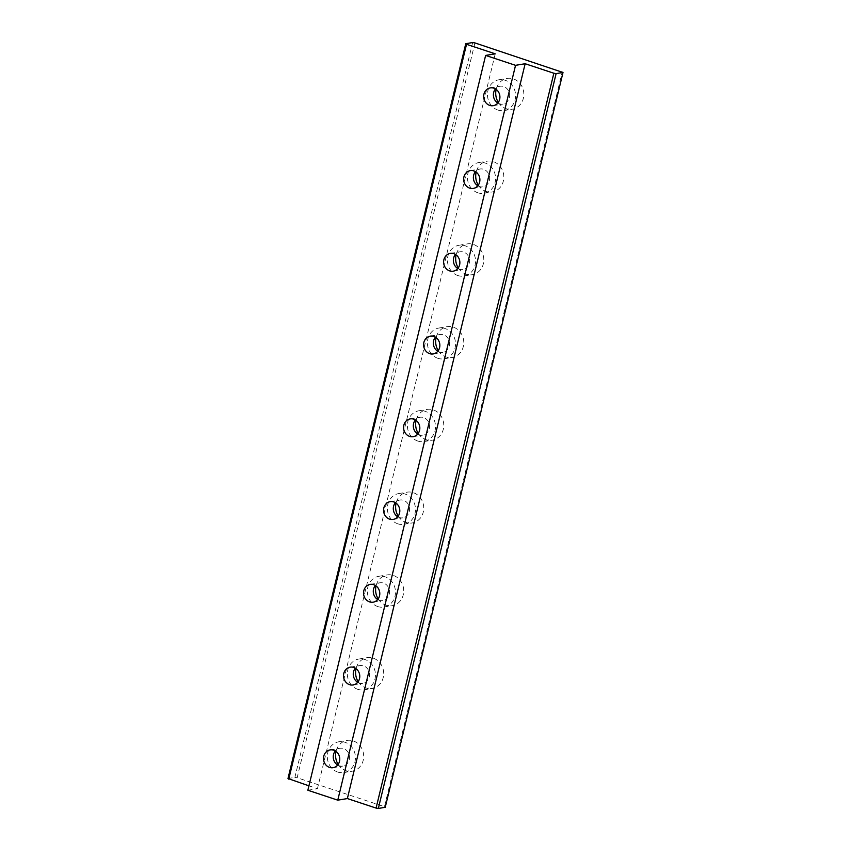 <?xml version="1.0" encoding="UTF-8"?>
<svg xmlns="http://www.w3.org/2000/svg" width="851" height="851" viewBox="0 0 851 851"><rect width="100%" height="100%" fill="white"/><g stroke="black" fill="none" stroke-linecap="round" stroke-linejoin="round"><path stroke-width="0.64" stroke-dasharray="4.25 3.19" d="M338.155 764.389A15.605 14.02 -99.4 0 0 346.017 770.708A15.605 14.02 -99.4 0 0 352.176 771.197A15.605 14.02 -99.4 0 0 363.451 753.518A15.605 14.02 -99.4 0 0 347.07 740.423A15.605 14.02 -99.4 0 0 336.007 751.39M498.314 102.375A15.605 14.02 -99.4 0 0 506.175 108.694A15.605 14.02 -99.4 0 0 512.334 109.183A15.605 14.02 -99.4 0 0 523.61 91.504A15.605 14.02 -99.4 0 0 507.228 78.409A15.605 14.02 -99.4 0 0 496.165 89.376M478.294 185.124A15.605 14.02 -99.4 0 0 486.155 191.443A15.605 14.02 -99.4 0 0 492.314 191.943A15.605 14.02 -99.4 0 0 503.59 174.253A15.605 14.02 -99.4 0 0 487.208 161.158A15.605 14.02 -99.4 0 0 476.145 172.125M458.274 267.884A15.605 14.02 -99.4 0 0 466.135 274.192A15.605 14.02 -99.4 0 0 472.294 274.692A15.605 14.02 -99.4 0 0 483.57 257.002A15.605 14.02 -99.4 0 0 467.188 243.907A15.605 14.02 -99.4 0 0 456.125 254.874M438.254 350.633A15.605 14.02 -99.4 0 0 446.115 356.952A15.605 14.02 -99.4 0 0 452.275 357.441A15.605 14.02 -99.4 0 0 463.55 339.762A15.605 14.02 -99.4 0 0 447.169 326.656A15.605 14.02 -99.4 0 0 436.106 337.634M418.235 433.382A15.605 14.02 -99.4 0 0 426.096 439.701A15.605 14.02 -99.4 0 0 432.255 440.19A15.605 14.02 -99.4 0 0 443.531 422.511A15.605 14.02 -99.4 0 0 427.149 409.416A15.605 14.02 -99.4 0 0 416.086 420.383M398.215 516.131A15.605 14.02 -99.4 0 0 406.076 522.45A15.605 14.02 -99.4 0 0 412.235 522.95A15.605 14.02 -99.4 0 0 423.511 505.26A15.605 14.02 -99.4 0 0 407.129 492.165A15.605 14.02 -99.4 0 0 396.066 503.132M378.195 598.891A15.605 14.02 -99.4 0 0 386.056 605.199A15.605 14.02 -99.4 0 0 392.215 605.699A15.605 14.02 -99.4 0 0 403.491 588.009A15.605 14.02 -99.4 0 0 387.109 574.914A15.605 14.02 -99.4 0 0 376.046 585.882M358.175 681.64A15.605 14.02 -99.4 0 0 366.036 687.959A15.605 14.02 -99.4 0 0 372.195 688.448A15.605 14.02 -99.4 0 0 383.471 670.769A15.605 14.02 -99.4 0 0 367.089 657.663A15.605 14.02 -99.4 0 0 356.026 668.641M474.922 42.922L297.148 777.761L384.471 806.684L562.245 71.846M307.86 790.249L317.455 788.664L308.934 785.835M287.989 778.527L294.882 777.388L297.148 777.761M385.237 807.301L384.471 806.684M472.667 42.55L294.882 777.388M495.229 53.826L317.455 788.664M357.686 682.289A9.01 8.106 -99.4 0 0 362.866 683.321A9.01 8.106 -99.4 0 0 369.249 677.024A9.01 8.106 -99.4 0 0 359.92 665.535A9.01 8.106 -99.4 0 0 355.346 668.184M357.792 689.321A15.605 14.02 80.6 0 1 347.336 673.301A15.605 14.02 80.6 0 1 358.835 659.036A15.605 14.02 80.6 0 1 375.227 672.13A15.605 14.02 80.6 0 1 363.941 689.821A15.605 14.02 80.6 0 1 357.792 689.321M377.706 599.529A9.01 8.106 -99.4 0 0 382.886 600.572A9.01 8.106 -99.4 0 0 389.269 594.275A9.01 8.106 -99.4 0 0 379.94 582.786A9.01 8.106 -99.4 0 0 375.365 585.435M377.812 606.572A15.605 14.02 80.6 0 1 367.355 590.541A15.605 14.02 80.6 0 1 378.855 576.287A15.605 14.02 80.6 0 1 395.247 589.381A15.605 14.02 80.6 0 1 383.961 607.071A15.605 14.02 80.6 0 1 377.812 606.572M397.725 516.78A9.01 8.106 -99.4 0 0 402.906 517.812A9.01 8.106 -99.4 0 0 409.288 511.525A9.01 8.106 -99.4 0 0 399.959 500.026A9.01 8.106 -99.4 0 0 395.385 502.686M397.832 523.822A15.605 14.02 80.6 0 1 387.375 507.792A15.605 14.02 80.6 0 1 398.874 493.537A15.605 14.02 80.6 0 1 415.267 506.632A15.605 14.02 80.6 0 1 403.98 524.312A15.605 14.02 80.6 0 1 397.832 523.822M417.745 434.031A9.01 8.106 -99.4 0 0 422.926 435.063A9.01 8.106 -99.4 0 0 429.308 428.776A9.01 8.106 -99.4 0 0 419.979 417.277A9.01 8.106 -99.4 0 0 415.405 419.926M417.852 441.063A15.605 14.02 80.6 0 1 407.395 425.043A15.605 14.02 80.6 0 1 418.894 410.778A15.605 14.02 80.6 0 1 435.286 423.872A15.605 14.02 80.6 0 1 424 441.563A15.605 14.02 80.6 0 1 417.852 441.063M437.765 351.272A9.01 8.106 -99.4 0 0 442.945 352.314A9.01 8.106 -99.4 0 0 449.328 346.017A9.01 8.106 -99.4 0 0 439.999 334.528A9.01 8.106 -99.4 0 0 435.425 337.177M437.871 358.314A15.605 14.02 80.6 0 1 427.415 342.283A15.605 14.02 80.6 0 1 438.914 328.029A15.605 14.02 80.6 0 1 455.306 341.123A15.605 14.02 80.6 0 1 444.02 358.814A15.605 14.02 80.6 0 1 437.871 358.314M457.785 268.522A9.01 8.106 -99.4 0 0 462.965 269.565A9.01 8.106 -99.4 0 0 469.348 263.267A9.01 8.106 -99.4 0 0 460.019 251.779A9.01 8.106 -99.4 0 0 455.445 254.428M457.891 275.564A15.605 14.02 80.6 0 1 447.435 259.534A15.605 14.02 80.6 0 1 458.934 245.279A15.605 14.02 80.6 0 1 475.326 258.374A15.605 14.02 80.6 0 1 464.04 276.054A15.605 14.02 80.6 0 1 457.891 275.564M477.805 185.773A9.01 8.106 -99.4 0 0 482.985 186.805A9.01 8.106 -99.4 0 0 489.368 180.518A9.01 8.106 -99.4 0 0 480.038 169.019A9.01 8.106 -99.4 0 0 475.464 171.679M477.911 192.815A15.605 14.02 80.6 0 1 467.454 176.785A15.605 14.02 80.6 0 1 478.953 162.52A15.605 14.02 80.6 0 1 495.346 175.625A15.605 14.02 80.6 0 1 484.059 193.305A15.605 14.02 80.6 0 1 477.911 192.815M497.824 103.024A9.01 8.106 -99.4 0 0 503.005 104.056A9.01 8.106 -99.4 0 0 509.387 97.769A9.01 8.106 -99.4 0 0 500.058 86.27A9.01 8.106 -99.4 0 0 495.484 88.919M497.931 110.056A15.605 14.02 80.6 0 1 487.474 94.035A15.605 14.02 80.6 0 1 498.973 79.771A15.605 14.02 80.6 0 1 515.366 92.865A15.605 14.02 80.6 0 1 504.079 110.556A15.605 14.02 80.6 0 1 497.931 110.056M337.666 765.038A9.01 8.106 -99.4 0 0 342.847 766.07A9.01 8.106 -99.4 0 0 349.229 759.783A9.01 8.106 -99.4 0 0 339.9 748.284A9.01 8.106 -99.4 0 0 335.326 750.944M337.773 772.07A15.605 14.02 80.6 0 1 327.316 756.05A15.605 14.02 80.6 0 1 338.815 741.785A15.605 14.02 80.6 0 1 355.207 754.88A15.605 14.02 80.6 0 1 343.921 772.57A15.605 14.02 80.6 0 1 337.773 772.07M363.941 689.821L372.195 688.448M358.835 659.036L367.089 657.663M353.122 684.938L362.866 683.321M350.176 667.152L359.92 665.535M383.961 607.071L392.215 605.699M378.855 576.287L387.109 574.914M373.142 602.189L382.886 600.572M370.196 584.403L379.94 582.786M403.98 524.312L412.235 522.95M398.874 493.537L407.129 492.165M393.162 519.429L402.906 517.812M390.215 501.643L399.959 500.026M424 441.563L432.255 440.19M418.894 410.778L427.149 409.416M413.182 436.68L422.926 435.063M410.235 418.894L419.979 417.277M444.02 358.814L452.275 357.441M438.914 328.029L447.169 326.656M433.202 353.931L442.945 352.314M430.255 336.145L439.999 334.528M464.04 276.054L472.294 274.692M458.934 245.279L467.188 243.907M453.221 271.182L462.965 269.565M450.275 253.396L460.019 251.779M484.059 193.305L492.314 191.943M478.953 162.52L487.208 161.158M473.241 188.422L482.985 186.805M470.295 170.636L480.038 169.019M504.079 110.556L512.334 109.183M498.973 79.771L507.228 78.409M493.261 105.673L503.005 104.056M490.314 87.887L500.058 86.27M343.921 772.57L352.176 771.197M338.815 741.785L347.07 740.423M333.103 767.687L342.847 766.07M330.156 749.901L339.9 748.284"/><path stroke-width="1.28" d="M336.007 751.39A15.605 14.02 -99.4 0 0 338.155 764.389M496.165 89.376A15.605 14.02 -99.4 0 0 498.314 102.375M476.145 172.125A15.605 14.02 -99.4 0 0 478.294 185.124M456.125 254.874A15.605 14.02 -99.4 0 0 458.274 267.884M436.106 337.634A15.605 14.02 -99.4 0 0 438.254 350.633M416.086 420.383A15.605 14.02 -99.4 0 0 418.235 433.382M396.066 503.132A15.605 14.02 -99.4 0 0 398.215 516.131M376.046 585.882A15.605 14.02 -99.4 0 0 378.195 598.891M356.026 668.641A15.605 14.02 -99.4 0 0 358.175 681.64M474.922 42.922L563.011 72.473L556.118 73.612L553.852 73.239L525.152 63.729L347.368 798.568L337.773 800.163L307.86 790.249L485.634 55.421L495.229 53.826L466.529 44.316L465.763 43.699L472.667 42.55L474.922 42.922M556.118 73.612L378.333 808.45L376.078 808.078L553.852 73.239M376.078 808.078L347.368 798.568M525.152 63.729L515.546 65.325L337.773 800.163M515.546 65.325L485.634 55.421M563.011 72.473L385.237 807.301L378.333 808.45M308.934 785.835L287.989 778.527L465.763 43.699M466.529 44.316L288.755 779.154M339.485 761.4A9.01 8.106 -99.4 0 0 330.156 749.901A9.01 8.106 -99.4 0 0 323.635 760.124A9.01 8.106 -99.4 0 0 333.103 767.687A9.01 8.106 -99.4 0 0 339.485 761.4M499.643 99.386A9.01 8.106 -99.4 0 0 490.314 87.887A9.01 8.106 -99.4 0 0 483.793 98.11A9.01 8.106 -99.4 0 0 493.261 105.673A9.01 8.106 -99.4 0 0 499.643 99.386M479.624 182.135A9.01 8.106 -99.4 0 0 470.295 170.636A9.01 8.106 -99.4 0 0 463.774 180.859A9.01 8.106 -99.4 0 0 473.241 188.422A9.01 8.106 -99.4 0 0 479.624 182.135M459.604 264.884A9.01 8.106 -99.4 0 0 450.275 253.396A9.01 8.106 -99.4 0 0 443.754 263.608A9.01 8.106 -99.4 0 0 453.221 271.182A9.01 8.106 -99.4 0 0 459.604 264.884M439.584 347.634A9.01 8.106 -99.4 0 0 430.255 336.145A9.01 8.106 -99.4 0 0 423.734 346.357A9.01 8.106 -99.4 0 0 433.202 353.931A9.01 8.106 -99.4 0 0 439.584 347.634M419.564 430.393A9.01 8.106 -99.4 0 0 410.235 418.894A9.01 8.106 -99.4 0 0 403.714 429.117A9.01 8.106 -99.4 0 0 413.182 436.68A9.01 8.106 -99.4 0 0 419.564 430.393M399.545 513.142A9.01 8.106 -99.4 0 0 390.215 501.643A9.01 8.106 -99.4 0 0 383.695 511.866A9.01 8.106 -99.4 0 0 393.162 519.429A9.01 8.106 -99.4 0 0 399.545 513.142M379.525 595.891A9.01 8.106 -99.4 0 0 370.196 584.403A9.01 8.106 -99.4 0 0 363.675 594.615A9.01 8.106 -99.4 0 0 373.142 602.189A9.01 8.106 -99.4 0 0 379.525 595.891M359.505 678.641A9.01 8.106 -99.4 0 0 350.176 667.152A9.01 8.106 -99.4 0 0 343.655 677.375A9.01 8.106 -99.4 0 0 353.122 684.938A9.01 8.106 -99.4 0 0 359.505 678.641M355.346 668.184A9.01 8.106 -99.4 0 0 357.686 682.289M375.365 585.435A9.01 8.106 -99.4 0 0 377.706 599.529M395.385 502.686A9.01 8.106 -99.4 0 0 397.725 516.78M415.405 419.926A9.01 8.106 -99.4 0 0 417.745 434.031M435.425 337.177A9.01 8.106 -99.4 0 0 437.765 351.272M455.445 254.428A9.01 8.106 -99.4 0 0 457.785 268.522M475.464 171.679A9.01 8.106 -99.4 0 0 477.805 185.773M495.484 88.919A9.01 8.106 -99.4 0 0 497.824 103.024M335.326 750.944A9.01 8.106 -99.4 0 0 337.666 765.038"/></g></svg>

